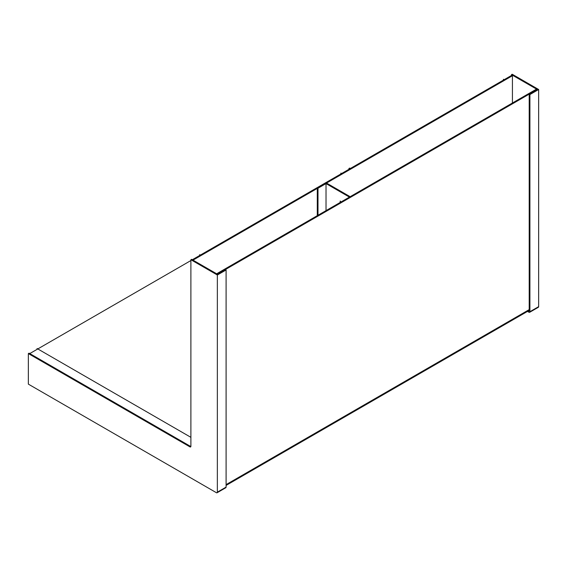 <?xml version="1.0" encoding="UTF-8"?>
<svg xmlns="http://www.w3.org/2000/svg" width="567" height="567" viewBox="0 0 567 567"><rect width="100%" height="100%" fill="white"/><g stroke="black" fill="none" stroke-linecap="round" stroke-linejoin="round"><path stroke-width="0.85" d="M28.35 353.574L28.35 384.128L216.403 492.702A1.34 0.773 -120 0 0 217.076 492.766A1.34 0.773 -120 0 0 217.352 492.156L217.352 275.009L226.091 269.963L225.382 269.552L217.352 274.187L191.596 259.325L190.888 259.736L190.888 446.328A1.34 0.773 60 0 1 190.611 446.938A1.34 0.773 60 0 1 189.945 446.874L28.35 353.574L29.059 353.17L190.654 446.463A1.34 0.773 -120 0 0 190.866 446.555M217.352 275.009L190.888 259.736M217.076 492.766L225.815 487.719A1.34 0.773 -120 0 0 226.091 487.11L226.091 269.963M217.111 273.507L536.049 89.373L536.758 89.777L217.82 273.918L217.111 273.507L217.111 274.052M326.025 210.626L326.025 183.588L348.939 196.82L348.939 197.401M326.025 183.588L317.995 188.23L317.995 215.269M348.939 196.82L349.648 196.409L326.025 182.772L317.286 187.819L317.995 188.23M349.648 196.409L349.648 196.99M317.286 215.673L317.286 187.819M348.939 169.299L348.939 168.484L349.648 168.895M511.484 75.461L511.484 74.638L537.232 89.508L529.202 94.143L529.911 94.554L529.911 311.701A1.34 0.773 60 0 1 529.635 312.318A1.34 0.773 60 0 1 528.961 312.247L527.494 311.403M350.356 168.484L349.648 168.073L348.939 168.484M528.203 310.992L529.202 311.29L529.202 94.143M529.911 94.554L538.65 89.508L512.192 74.234L511.484 74.638M538.65 89.508L538.65 306.655A1.34 0.773 60 0 1 538.374 307.264L529.635 312.318M317.286 188.393L193.489 259.87L193.489 260.416M512.426 103.01L512.426 75.73L326.528 183.063M193.489 259.87L192.78 259.459L192.78 260.005M512.426 75.73L511.717 75.326L192.312 259.736M29.767 353.574L190.888 260.551M199.634 255.504L199.634 254.682L200.342 255.093M37.089 349.35L37.089 348.528L190.888 437.327M340.909 202.036L340.2 201.051L340.2 202.447M341.618 173.53L340.909 173.119L340.909 173.941M504.155 79.685L503.446 79.281L503.446 80.096M189.945 446.874L190.654 446.463M217.352 492.156L226.091 487.11M529.202 309.625L226.091 484.622M538.65 306.655L529.911 311.701M529.202 310.418L226.091 485.416"/></g></svg>
